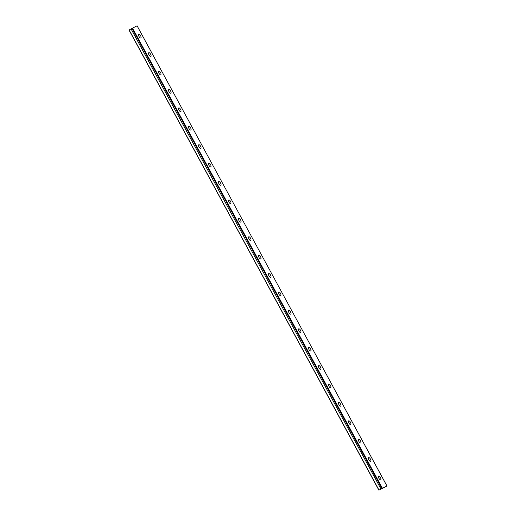 <?xml version="1.0" encoding="UTF-8"?>
<svg xmlns="http://www.w3.org/2000/svg" width="516" height="516" viewBox="0 0 516 516"><rect width="100%" height="100%" fill="white"/><g stroke="black" fill="none" stroke-linecap="round" stroke-linejoin="round"><path stroke-width="0.77" d="M132.051 28.374L381.905 488.542L381.002 489.045L131.077 28.909L129.052 30.031L378.905 490.2L383.665 487.781L386.948 485.969L381.943 488.523L132.09 28.354L131.148 28.87M140.604 35.759A2.096 0.871 61.2 0 0 138.817 34.314A2.096 0.871 61.2 0 0 139.049 36.546A2.096 0.871 61.2 0 0 140.836 37.984A2.096 0.871 61.2 0 0 140.604 35.759M380.46 477.519A2.096 0.871 61.2 0 0 378.673 476.081A2.096 0.871 61.2 0 0 378.912 478.306A2.096 0.871 61.2 0 0 380.692 479.751A2.096 0.871 61.2 0 0 380.46 477.519M370.462 459.117A2.096 0.871 61.2 0 0 368.682 457.673A2.096 0.871 61.2 0 0 368.914 459.898A2.096 0.871 61.2 0 0 370.701 461.343A2.096 0.871 61.2 0 0 370.462 459.117M360.471 440.709A2.096 0.871 61.2 0 0 358.685 439.264A2.096 0.871 61.2 0 0 358.923 441.496A2.096 0.871 61.2 0 0 360.703 442.934A2.096 0.871 61.2 0 0 360.471 440.709M350.474 422.301A2.096 0.871 61.2 0 0 348.693 420.856A2.096 0.871 61.2 0 0 348.926 423.088A2.096 0.871 61.2 0 0 350.712 424.526A2.096 0.871 61.2 0 0 350.474 422.301M340.483 403.893A2.096 0.871 61.2 0 0 338.696 402.454A2.096 0.871 61.2 0 0 338.935 404.679A2.096 0.871 61.2 0 0 340.715 406.124A2.096 0.871 61.2 0 0 340.483 403.893M330.485 385.491A2.096 0.871 61.2 0 0 328.705 384.046A2.096 0.871 61.2 0 0 328.937 386.271A2.096 0.871 61.2 0 0 330.724 387.716A2.096 0.871 61.2 0 0 330.485 385.491M320.494 367.082A2.096 0.871 61.2 0 0 318.707 365.638A2.096 0.871 61.2 0 0 318.946 367.863A2.096 0.871 61.2 0 0 320.733 369.308A2.096 0.871 61.2 0 0 320.494 367.082M310.503 348.674A2.096 0.871 61.2 0 0 308.716 347.229A2.096 0.871 61.2 0 0 308.949 349.461A2.096 0.871 61.2 0 0 310.735 350.899A2.096 0.871 61.2 0 0 310.503 348.674M300.505 330.266A2.096 0.871 61.2 0 0 298.719 328.827A2.096 0.871 61.2 0 0 298.957 331.053A2.096 0.871 61.2 0 0 300.744 332.498A2.096 0.871 61.2 0 0 300.505 330.266M290.514 311.858A2.096 0.871 61.2 0 0 288.728 310.419A2.096 0.871 61.2 0 0 288.96 312.644A2.096 0.871 61.2 0 0 290.747 314.089A2.096 0.871 61.2 0 0 290.514 311.858M280.517 293.456A2.096 0.871 61.2 0 0 278.73 292.011A2.096 0.871 61.2 0 0 278.969 294.236A2.096 0.871 61.2 0 0 280.756 295.681A2.096 0.871 61.2 0 0 280.517 293.456M270.526 275.047A2.096 0.871 61.2 0 0 268.739 273.603A2.096 0.871 61.2 0 0 268.971 275.834A2.096 0.871 61.2 0 0 270.758 277.273A2.096 0.871 61.2 0 0 270.526 275.047M260.528 256.639A2.096 0.871 61.2 0 0 258.742 255.201A2.096 0.871 61.2 0 0 258.98 257.426A2.096 0.871 61.2 0 0 260.767 258.871A2.096 0.871 61.2 0 0 260.528 256.639M250.537 238.231A2.096 0.871 61.2 0 0 248.751 236.792A2.096 0.871 61.2 0 0 248.983 239.018A2.096 0.871 61.2 0 0 250.77 240.462A2.096 0.871 61.2 0 0 250.537 238.231M240.54 219.829A2.096 0.871 61.2 0 0 238.753 218.384A2.096 0.871 61.2 0 0 238.992 220.609A2.096 0.871 61.2 0 0 240.779 222.054A2.096 0.871 61.2 0 0 240.54 219.829M230.549 201.421A2.096 0.871 61.2 0 0 228.762 199.976A2.096 0.871 61.2 0 0 229.001 202.208A2.096 0.871 61.2 0 0 230.781 203.646A2.096 0.871 61.2 0 0 230.549 201.421M220.551 183.012A2.096 0.871 61.2 0 0 218.771 181.574A2.096 0.871 61.2 0 0 219.003 183.799A2.096 0.871 61.2 0 0 220.79 185.238A2.096 0.871 61.2 0 0 220.551 183.012M210.56 164.604A2.096 0.871 61.2 0 0 208.774 163.166A2.096 0.871 61.2 0 0 209.012 165.391A2.096 0.871 61.2 0 0 210.792 166.836A2.096 0.871 61.2 0 0 210.56 164.604M200.563 146.202A2.096 0.871 61.2 0 0 198.783 144.757A2.096 0.871 61.2 0 0 199.015 146.983A2.096 0.871 61.2 0 0 200.801 148.427A2.096 0.871 61.2 0 0 200.563 146.202M190.572 127.794A2.096 0.871 61.2 0 0 188.785 126.349A2.096 0.871 61.2 0 0 189.024 128.581A2.096 0.871 61.2 0 0 190.804 130.019A2.096 0.871 61.2 0 0 190.572 127.794M180.574 109.386A2.096 0.871 61.2 0 0 178.794 107.941A2.096 0.871 61.2 0 0 179.026 110.172A2.096 0.871 61.2 0 0 180.813 111.611A2.096 0.871 61.2 0 0 180.574 109.386M170.583 90.977A2.096 0.871 61.2 0 0 168.797 89.539A2.096 0.871 61.2 0 0 169.035 91.764A2.096 0.871 61.2 0 0 170.822 93.209A2.096 0.871 61.2 0 0 170.583 90.977M160.592 72.575A2.096 0.871 61.2 0 0 158.805 71.131A2.096 0.871 61.2 0 0 159.038 73.356A2.096 0.871 61.2 0 0 160.824 74.801A2.096 0.871 61.2 0 0 160.592 72.575M150.595 54.167A2.096 0.871 61.2 0 0 148.808 52.722A2.096 0.871 61.2 0 0 149.047 54.948A2.096 0.871 61.2 0 0 150.833 56.392A2.096 0.871 61.2 0 0 150.595 54.167M386.948 485.969L137.095 25.8L132.09 28.354M131.077 28.909L381.002 489.045M380.931 489.078L378.905 490.2M129.168 29.967L379.015 490.135M382.414 488.265L132.56 28.096M382.233 488.362L132.38 28.193"/></g></svg>
